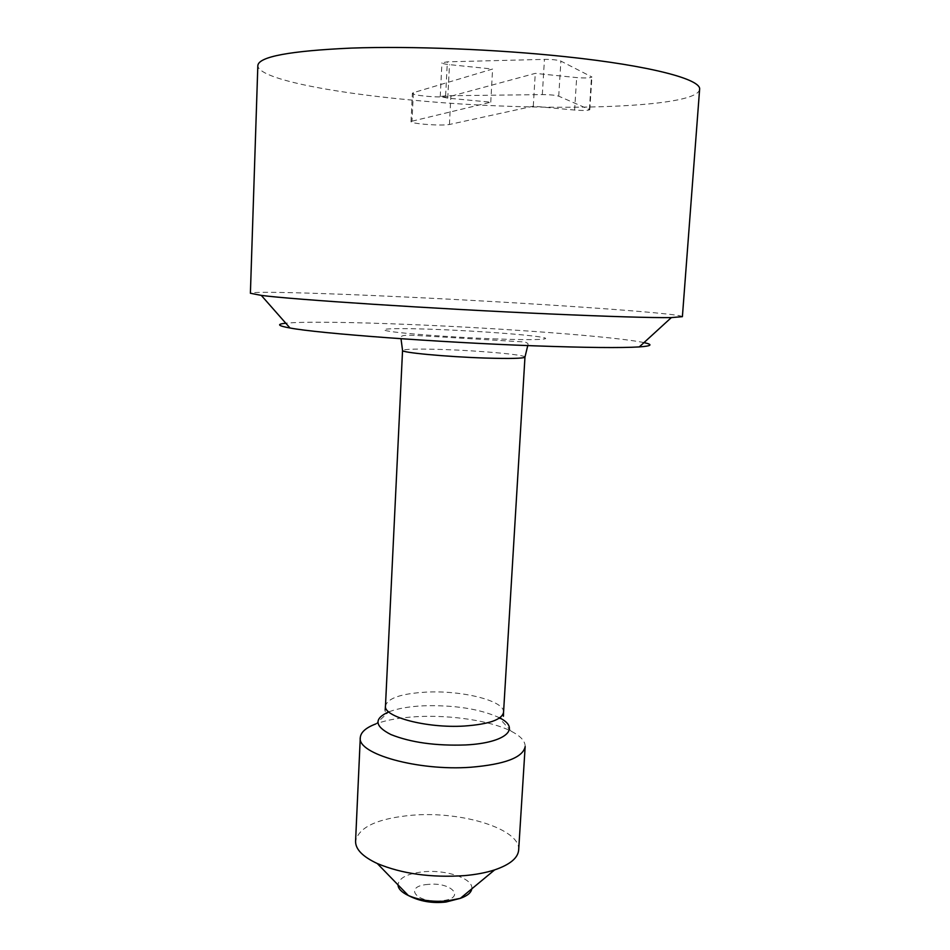 <?xml version="1.0" encoding="UTF-8"?>
<svg xmlns="http://www.w3.org/2000/svg" width="950" height="950" viewBox="0 0 950 950"><rect width="100%" height="100%" fill="white"/><g stroke="black" fill="none" stroke-linecap="round" stroke-linejoin="round"><path stroke-width="0.71" stroke-dasharray="4.75 3.56" d="M412.003 121.196L490.758 102.184L447.759 98.147L440.242 96.544L445.621 95.784L542.319 94.596C549.919 94.632 555.394 95.166 558.719 96.176L589.796 109.701C588.192 110.568 583.134 110.687 574.607 110.058L533.294 106.186L449.433 124.486C444.529 125.246 436.252 125.174 424.603 124.272C416.053 123.476 411.516 122.621 411.006 121.719L412.003 121.196L413.381 92.673L492.599 69.041L449.481 64.647C444.707 64.125 442.201 63.519 441.94 62.807L447.355 61.833L544.445 59.375C552.081 59.351 557.567 59.921 560.904 61.109L591.933 76.998C590.306 78.054 585.224 78.244 576.674 77.591L535.254 73.376L450.882 96.211C445.966 97.185 437.665 97.185 425.98 96.223C417.406 95.356 412.87 94.394 412.371 93.314L413.381 92.673M518.664 850.036C520.956 829.136 461.997 810.956 412.514 815.195C377.791 818.318 358.803 826.987 355.573 841.201M525.16 746.546C525.279 741.154 520.6 736.036 511.136 731.203C491.043 720.884 451.321 714.839 417.584 716.621C400.615 717.499 386.721 719.91 375.891 723.888L388.74 711.894M643.981 342.617C616.396 336.668 502.716 328.225 409.426 324.484C352.308 322.133 302.729 321.456 285.796 323.214M682.397 316.671C681.399 313.108 526.027 302.623 402.848 296.887C320.625 292.98 250.658 291.021 250.396 293.265M699.604 89.431C696.682 109.143 537.427 112.219 412.253 100.118C328.629 92.506 257.64 78.387 257.842 65.502M490.758 102.184L492.599 69.041M449.433 124.486L450.882 96.211M533.294 106.186L535.254 73.376M428.165 884.403C403.037 886.065 415.934 903.45 441.156 900.802C466.628 898.736 452.307 881.742 428.165 884.403M471.782 888.856C473.765 878.774 446.631 869.44 423.486 871.768C407.443 873.513 398.941 877.883 397.991 884.866M499.652 717.903L498.584 717.357C479.121 708.771 454.029 704.924 423.284 705.814C409.604 706.491 398.466 708.367 389.868 711.467C385.914 712.227 384.346 711.693 385.166 709.84M503.548 712.346C505.115 700.91 462.199 690.163 426.158 692.123C401.149 693.583 387.576 698.191 385.474 705.945M524.97 357.081C525.991 354.861 481.163 350.776 444.03 349.541C418.249 348.697 404.427 348.994 402.551 350.443M493.371 338.829C536.441 340.492 556.51 339.423 539.707 336.894C523.509 334.388 477.696 331.075 438.983 329.531C400.14 327.964 374.597 328.463 387.244 330.909C399.214 333.331 450.49 337.214 493.371 338.829M447.759 98.147L449.481 64.647M445.621 95.784L447.355 61.833M574.607 110.058L576.674 77.591M589.392 109.357L591.529 76.582M558.719 96.176L560.904 61.109M542.319 94.596L544.445 59.375M411.006 121.719L412.371 93.314M511.136 731.203L498.584 717.357C502.419 718.544 504.034 718.176 503.429 716.241M527.761 345.586L527.903 344.696C528.556 343.947 527.63 343.057 525.112 342.012L416.563 335.481C398.727 334.531 401.803 336.728 400.971 337.82L401.007 338.723M440.242 96.544L441.94 62.807M589.796 109.701L591.933 76.998"/><path stroke-width="1.43" d="M360.287 737.616L355.573 841.201C355.395 849.217 362.639 856.663 377.304 863.538C401.945 873.822 431.015 877.847 464.503 875.627C475.997 874.594 486.044 872.682 494.641 869.891C509.972 864.643 517.976 858.016 518.664 850.036L525.16 746.546C523.07 757.471 504.913 764.382 470.701 767.256C417.929 771.139 356.927 753.837 360.287 737.616C360.762 732.236 365.952 727.664 375.891 723.888M285.796 323.214C276.331 324.188 277.733 325.779 289.999 327.999C318.179 333.402 438.045 342.392 534.304 345.836C586.031 347.676 621.027 348.032 639.279 346.916C651.712 346.037 653.279 344.601 643.981 342.617M250.396 293.265L261.298 295.391C291.935 299.499 434.863 308.892 549.219 313.928C610.422 316.611 651.13 317.834 671.341 317.597L682.397 316.671L699.604 89.431C701.765 79.491 651.094 65.704 565.286 56.667C496.102 49.281 411.659 45.968 351.239 48.094C289.94 50.861 258.804 56.667 257.842 65.502L250.396 293.265M397.991 884.866C398.192 888.761 401.636 892.311 408.322 895.506C419.354 900.244 432.202 902.072 446.892 901.004L460.358 898.332C467.353 895.874 471.152 892.715 471.782 888.856M388.74 711.894C373.754 718.604 374.454 726.144 390.854 734.528C410.792 742.508 435.765 745.988 465.773 744.943C505.578 742.983 521.277 728.531 499.652 717.903M385.166 709.84L385.474 705.945C383.23 716.846 426.799 728.401 464.312 726.038C488.906 724.268 501.98 719.696 503.548 712.346L524.97 357.081L527.761 345.586M385.474 705.945L402.551 350.443C400.651 352.521 446.286 356.808 485.022 358.043C510.411 358.803 523.723 358.483 524.97 357.081M494.641 869.891L460.358 898.332L446.001 902.025C432.357 903.569 419.793 901.396 408.322 895.506L377.304 863.538M503.429 716.241L503.548 712.346M289.999 327.999L261.298 295.391M639.279 346.916L671.341 317.597M402.551 350.443L401.007 338.723"/></g></svg>
